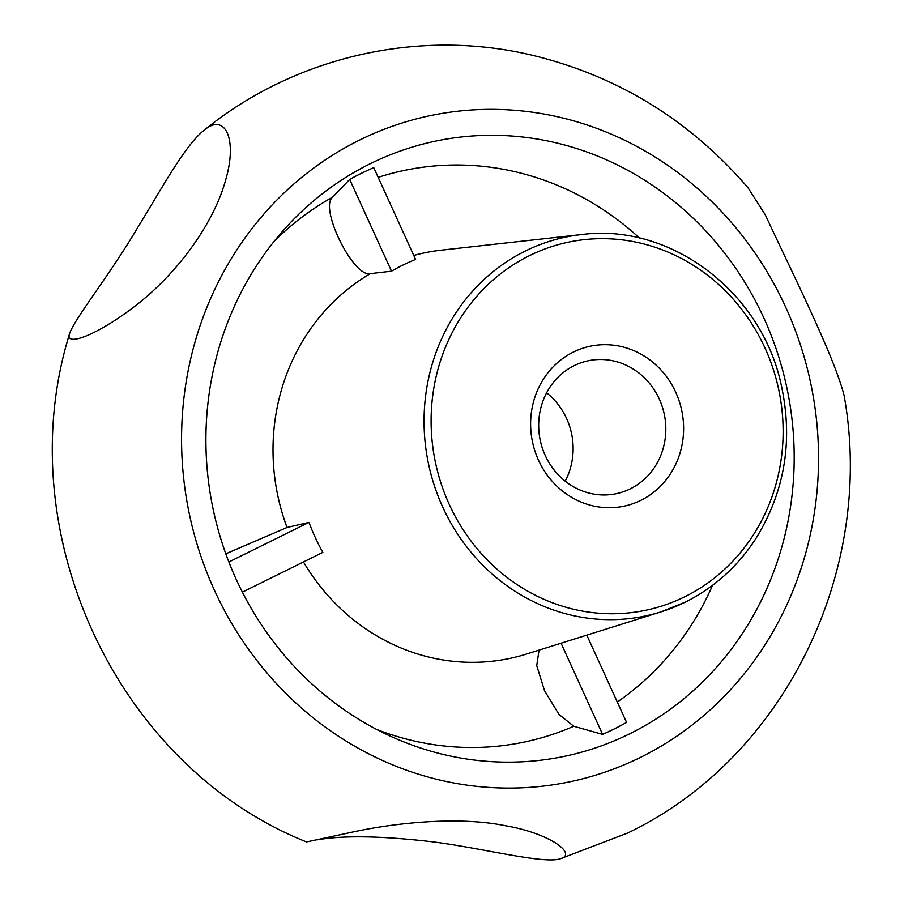 <?xml version="1.0" encoding="UTF-8"?>
<svg xmlns="http://www.w3.org/2000/svg" width="904" height="904" viewBox="0 0 904 904"><rect width="100%" height="100%" fill="white"/><g stroke="black" fill="none" stroke-linecap="round" stroke-linejoin="round"><path stroke-width="1.36" d="M573.339 352.085A81.744 76.264 -101.9 0 1 683.447 433.886A81.744 76.264 -101.9 0 1 564.559 492.657A81.744 76.264 -101.9 0 1 573.339 352.085M546.615 392.811A67.924 63.37 -101.9 0 1 565.192 481.154M574.176 365.645A67.924 63.37 -101.9 0 1 588.267 360.764A67.924 63.37 -101.9 0 1 662.191 406.472A67.924 63.37 -101.9 0 1 630.314 488.827A67.924 63.37 -101.9 0 1 616.223 493.708A67.924 63.37 -101.9 0 1 542.31 448A67.924 63.37 -101.9 0 1 574.176 365.645M349.69 179.399A306.309 285.777 78.1 0 1 373.747 167.624L415.591 259.459A205.231 191.467 78.1 0 0 391.522 271.177L349.69 179.399L332.638 197.162C318.852 207.818 353.656 278.161 370.448 273.63L391.522 271.177M225.797 553.813L287.043 527.473L308.976 522.376L228.859 561.983M242.374 592.154L322.83 552.378A205.231 191.467 -101.9 0 1 308.976 522.376M640.665 757.292A340.299 317.485 -101.9 0 1 182.258 416.789A340.299 317.485 -101.9 0 1 677.209 172.099A340.299 317.485 -101.9 0 1 640.665 757.292M629.918 733.698A314.287 293.212 -101.9 0 1 390.686 736.308A314.287 293.212 -101.9 0 1 284.116 229.548A314.287 293.212 -101.9 0 1 358.967 169.613A314.287 293.212 -101.9 0 1 761.111 312.162A314.287 293.212 -101.9 0 1 629.918 733.698M225.74 179.659C237.707 138.933 225.028 111.859 203.603 130.651C184.495 145.962 160.901 190.066 137.272 228.26C109.813 274.816 75.066 318.005 69.732 333.226C64.003 347.226 95.191 336.243 133.137 307.552C176.167 275.178 213.672 224.316 225.74 179.659M317.281 839.839C343.667 835.183 382.72 835.917 434.44 842.031C485.301 848.811 543.699 864.111 560.197 858.8C578.051 854.325 549.914 833.285 505.641 825.77C459.198 816.097 394.087 822.561 347.814 833.104L306.535 841.929C115.859 765.903 7.887 530.761 69.732 333.226M203.603 130.651C293.653 57.076 417.072 28.374 530.264 54.771C616.618 75.247 689.187 119.554 747.97 187.693L765.27 214.802C791.655 271.675 834.234 356.232 844.065 395.364C875.761 569.927 784.909 758.106 627.602 833.047L560.197 858.8M539.055 650.112L536.727 665.604L544.536 690.724L559 714.431L573.757 726.262L602.606 734.376A306.309 285.777 78.1 0 0 626.574 722.409L586.809 635.139M602.606 734.376L561.068 643.219M684.825 596.742A188.066 175.455 -101.9 0 1 431.49 408.563A188.066 175.455 -101.9 0 1 705.03 273.336A188.066 175.455 -101.9 0 1 684.825 596.742M303.473 561.949A207.219 193.332 -101.9 0 0 526.444 654.067L660.813 611.94L685.334 602.109C713.923 587.803 737.257 566.91 755.315 539.439C785.452 491.166 793.802 438.383 780.367 381.104C759.032 289.495 668.7 222.915 581.464 234.577A193.592 180.608 78.1 0 0 525.235 251.063A193.592 180.608 78.1 0 0 437.287 494.002A193.592 180.608 78.1 0 0 660.813 611.94A193.592 180.608 78.1 0 0 685.232 602.143M413.772 255.448A207.219 193.332 -101.9 0 1 441.502 250.137L581.464 234.577M287.043 527.473A207.219 193.332 -101.9 0 1 370.448 273.63M273.957 241.571A292.06 272.477 -101.9 0 1 332.638 197.162M573.757 726.262A292.06 272.477 -101.9 0 1 376.539 729.392M712.555 585.34A292.06 272.477 -101.9 0 1 617.285 702.035M378.177 177.353A292.06 272.477 -101.9 0 1 639.535 238.091"/></g></svg>
